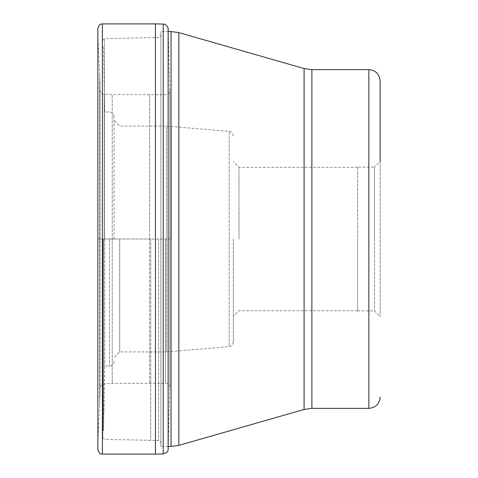 <?xml version="1.0" encoding="UTF-8"?>
<svg xmlns="http://www.w3.org/2000/svg" width="478" height="478" viewBox="0 0 478 478"><rect width="100%" height="100%" fill="white"/><g stroke="black" fill="none" stroke-linecap="round" stroke-linejoin="round"><path stroke-width="0.36" stroke-dasharray="2.39 1.79" d="M155.428 454.1L155.428 23.9M168.142 28.1L168.142 449.9L169.792 387.7L169.792 239L149.572 239L149.572 94.417L149.572 383.583L149.572 239L112.222 239L112.222 94.584L112.222 383.416L112.222 239L99.95 239L99.95 89.691L99.95 388.309L99.92 81.087L99.92 396.913L99.633 72.913L99.633 405.087L99.633 239L97.859 239L97.859 36.758L97.859 449.583M97.859 28.417L97.859 441.242L97.859 239L169.792 239L169.792 90.3L169.792 387.7L169.792 90.3L168.232 31.524L160.901 31.524L160.901 446.476L160.901 31.524M114.039 239L114.039 116.489L114.039 239M104.688 239L104.688 366.029L104.688 239M102.752 239L102.752 437.675L102.752 239M104.443 239L104.443 38.634L104.443 239M150.737 239L150.737 440.513L150.737 239M160.901 239L160.901 35.229L160.901 239M357.562 167.103L357.562 310.897L357.562 167.103L374.495 167.103L374.495 239L374.495 167.103L380.141 161.456L380.141 316.544L380.141 80.919M374.495 239L374.495 310.897L374.495 239M357.562 239L357.562 310.7L357.562 239M239 239L239 167.3L239 239M233.354 239L233.354 342.129L233.354 239M119.685 239L119.685 351.916L119.685 239M163.219 453.945L163.219 24.055M165.412 239L165.412 383.284L165.412 239M104.216 239L104.216 94.172L104.216 239M102.376 23.9L102.376 454.1M109.522 239L109.522 366.029L109.522 239M103.595 239L103.595 429.674L103.595 239M102.949 239L102.949 431.222L102.949 239M158.642 239L158.642 440.513L158.642 239M171.046 446.476L171.046 31.524M178.826 32.618L178.826 445.382M304.098 409.461L304.098 68.539M311.883 69.633L311.883 408.367M368.849 408.367L368.849 69.633M229.231 239.12L229.231 346.628L229.231 239.12M229.231 238.881L229.231 131.372L229.231 238.881M171.279 239L171.279 126.3L171.279 239M233.354 342.129C231.262 348.092 229.834 345.976 229.231 346.628L166.362 351.916L166.362 239L166.362 351.916L119.685 351.916L114.039 357.562M233.354 135.871C231.262 129.908 229.834 132.024 229.231 131.372L166.362 126.084L166.362 239L166.362 126.084L119.685 126.084L114.039 120.438M97.859 441.242L99.633 405.087L99.95 388.309C100.189 385.692 101.611 384.198 104.216 383.828L112.222 383.416L165.412 383.284C168.035 383.47 169.493 384.904 169.792 387.586L169.792 90.414C169.493 93.096 168.035 94.53 165.412 94.716L112.222 94.584L104.216 94.172C101.611 93.802 100.189 92.308 99.95 89.691L99.633 72.913L97.859 36.758M102.752 46.581L103.595 48.326L104.688 111.972L109.522 111.972C111.762 111.786 113.268 113.292 114.039 116.489M102.752 431.419L103.595 429.674L104.688 366.029L109.522 366.029C111.762 366.214 113.268 364.708 114.039 361.511M102.752 40.325L104.443 38.634L158.642 37.487L160.226 36.836L160.901 35.229M102.752 437.675L104.443 439.366L158.642 440.513L160.226 441.164L160.901 442.771M168.142 446.476L160.901 446.476M357.562 310.897L374.495 310.897L380.141 316.544M357.562 167.3L239 167.3L233.354 161.654M357.562 310.7L239 310.7L233.354 316.346"/><path stroke-width="0.72" d="M163.219 24.055C163.99 24.677 164.922 22.454 168.142 28.1L168.142 449.9C167.384 450.533 169.385 451.877 163.219 453.945L163.219 24.055L155.428 23.9L155.428 454.1L102.376 454.1L102.376 23.9C101.294 24.713 100.195 22.102 97.859 28.417L97.859 449.583C100.195 455.898 101.294 453.287 102.376 454.1M368.849 69.633L311.883 69.633L311.883 408.367L368.849 408.367L368.849 69.633C375.708 70.296 379.472 74.06 380.141 80.919L380.141 161.456M171.046 446.476L178.826 445.382L178.826 32.618L171.046 31.524L171.046 446.476L168.142 446.476M311.883 69.633L304.098 68.539L304.098 409.461L178.826 445.382M171.046 31.524L168.232 31.524L168.142 28.1M155.428 23.9L102.376 23.9M163.219 453.945L155.428 454.1M311.883 408.367L304.098 409.461M368.849 408.367C375.708 407.704 379.472 403.94 380.141 397.081M304.098 68.539L178.826 32.618"/></g></svg>

